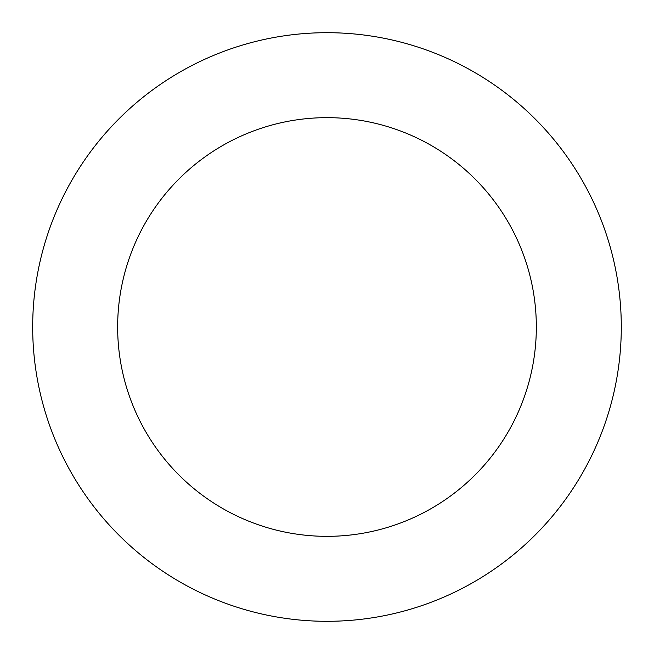 <?xml version="1.0" encoding="UTF-8"?>
<svg xmlns="http://www.w3.org/2000/svg" width="654" height="654" viewBox="0 0 654 654"><rect width="100%" height="100%" fill="white"/><g stroke="black" fill="none" stroke-linecap="round" stroke-linejoin="round"><path stroke-width="0.98" d="M154.524 88.527A294.3 294.3 0 0 0 206.697 595.598A294.3 294.3 0 0 0 619.747 296.875A294.3 294.3 0 0 0 154.524 88.527M204.31 157.369A209.345 209.345 0 0 0 241.424 518.058A209.345 209.345 0 0 0 535.234 305.573A209.345 209.345 0 0 0 204.31 157.369"/></g></svg>
